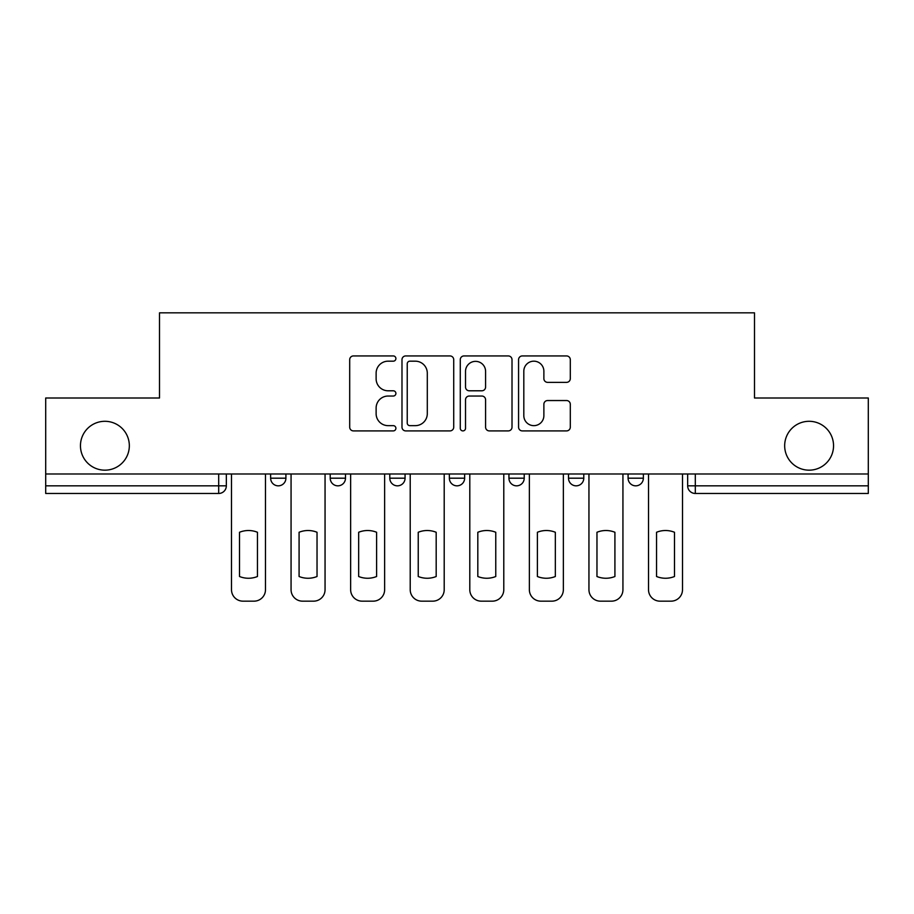 <?xml version="1.0" encoding="UTF-8"?>
<svg xmlns="http://www.w3.org/2000/svg" width="914" height="914" viewBox="0 0 914 914"><rect width="100%" height="100%" fill="white"/><g stroke="black" fill="none" stroke-linecap="round" stroke-linejoin="round"><path stroke-width="1.37" d="M395.899 358.551A2.628 2.628 0 0 0 393.271 355.934L353.444 355.934A3.747 3.747 0 0 0 349.696 359.682L349.696 427.146A3.747 3.747 0 0 0 353.444 430.905L393.271 430.905A2.628 2.628 0 0 0 395.899 428.278A2.628 2.628 0 0 0 393.271 425.65L388.119 425.65A11.996 11.996 0 0 1 376.122 413.654L376.122 408.032A11.996 11.996 0 0 1 388.119 396.036L393.271 396.036A2.628 2.628 0 0 0 395.899 393.42A2.628 2.628 0 0 0 393.271 390.792L388.119 390.792A11.996 11.996 0 0 1 376.122 378.796L376.122 373.175A11.996 11.996 0 0 1 388.119 361.179L393.271 361.179A2.628 2.628 0 0 0 395.899 358.551M784.669 445.735A24.438 24.438 0 0 0 809.107 470.173A24.438 24.438 0 0 0 833.545 445.735A24.438 24.438 0 0 0 809.107 421.297A24.438 24.438 0 0 0 784.669 445.735M80.455 445.735A24.438 24.438 0 0 0 104.893 470.173A24.438 24.438 0 0 0 129.331 445.735A24.438 24.438 0 0 0 104.893 421.297A24.438 24.438 0 0 0 80.455 445.735M628.089 473.989L628.089 478.193L643.365 478.193A7.643 7.643 0 0 1 635.721 485.837A7.643 7.643 0 0 1 628.089 478.193L628.089 473.989M568.508 473.989L568.508 478.193L583.783 478.193A7.643 7.643 0 0 1 576.151 485.837A7.643 7.643 0 0 1 568.508 478.193L568.508 473.989M449.357 478.193L449.357 473.989L449.357 478.193A7.643 7.643 0 0 0 457 485.837A7.643 7.643 0 0 1 449.357 478.193L464.643 478.193A7.643 7.643 0 0 1 457 485.837M330.217 478.193L330.217 473.989L330.217 478.193A7.643 7.643 0 0 0 337.849 485.837A7.643 7.643 0 0 1 330.217 478.193L345.492 478.193A7.643 7.643 0 0 1 337.849 485.837A7.643 7.643 0 0 0 345.492 478.193L345.492 473.989L345.492 478.193M566.554 382.36A3.747 3.747 0 0 0 570.302 378.613L570.302 359.682A3.747 3.747 0 0 0 566.554 355.934L522.317 355.934A3.747 3.747 0 0 0 518.569 359.682L518.569 427.146A3.747 3.747 0 0 0 522.317 430.905L566.554 430.905A3.747 3.747 0 0 0 570.302 427.146L570.302 404.285A3.747 3.747 0 0 0 566.554 400.538L547.623 400.538A3.747 3.747 0 0 0 543.876 404.285L543.876 415.63A10.031 10.031 0 0 1 533.845 425.65A10.031 10.031 0 0 1 523.813 415.63L523.813 371.21A10.031 10.031 0 0 1 533.845 361.179A10.031 10.031 0 0 1 543.876 371.21L543.876 378.613A3.747 3.747 0 0 0 547.623 382.36L566.554 382.36M45.7 473.989L45.7 398.001L159.504 398.001L159.504 312.839L754.496 312.839L754.496 398.001L868.3 398.001L868.3 473.989L45.7 473.989L45.7 485.837L226.341 485.837L226.341 473.989L226.341 485.837A7.643 7.643 0 0 1 218.697 493.469L45.7 493.469L45.7 485.837M453.721 359.682A3.747 3.747 0 0 0 449.974 355.934L405.736 355.934A3.747 3.747 0 0 0 401.989 359.682L401.989 427.146A3.747 3.747 0 0 0 405.736 430.905L449.974 430.905A3.747 3.747 0 0 0 453.721 427.146L453.721 359.682M464.026 355.934L508.264 355.934A3.747 3.747 0 0 1 512.011 359.682L512.011 427.146A3.747 3.747 0 0 1 508.264 430.905L489.333 430.905A3.747 3.747 0 0 1 485.585 427.146L485.585 399.784A3.747 3.747 0 0 0 481.838 396.036L469.282 396.036A3.747 3.747 0 0 0 465.523 399.784L465.523 428.278A2.628 2.628 0 0 1 462.907 430.905A2.628 2.628 0 0 1 460.279 428.278L460.279 359.682A3.747 3.747 0 0 1 464.026 355.934M687.659 473.989L687.659 485.837L868.3 485.837L868.3 493.469L695.303 493.469A7.643 7.643 0 0 1 687.659 485.837M868.3 473.989L868.3 485.837M643.365 478.193L643.365 473.989L643.365 478.193A7.643 7.643 0 0 1 635.721 485.837M583.783 478.193L583.783 473.989L583.783 478.193A7.643 7.643 0 0 1 576.151 485.837M524.213 473.989L524.213 478.193A7.643 7.643 0 0 1 516.57 485.837A7.643 7.643 0 0 1 508.938 478.193A7.643 7.643 0 0 0 516.57 485.837A7.643 7.643 0 0 0 524.213 478.193L524.213 473.989M508.938 473.989L508.938 478.193L524.213 478.193M464.643 473.989L464.643 478.193M405.062 473.989L405.062 478.193A7.643 7.643 0 0 1 397.43 485.837A7.643 7.643 0 0 1 389.787 478.193L405.062 478.193M389.787 473.989L389.787 478.193M285.911 473.989L285.911 478.193A7.643 7.643 0 0 1 278.279 485.837A7.643 7.643 0 0 1 270.635 478.193A7.643 7.643 0 0 0 278.279 485.837A7.643 7.643 0 0 0 285.911 478.193L285.911 473.989M270.635 473.989L270.635 478.193L285.911 478.193M218.697 473.989L218.697 493.469A7.643 7.643 0 0 0 226.341 485.837M409.86 361.179A2.628 2.628 0 0 0 407.233 363.806L407.233 423.033A2.628 2.628 0 0 0 409.86 425.65L415.299 425.65A11.996 11.996 0 0 0 427.295 413.654L427.295 373.175A11.996 11.996 0 0 0 415.299 361.179L409.86 361.179M485.585 371.392A10.031 10.031 0 0 0 475.554 361.361A10.031 10.031 0 0 0 465.523 371.392L465.523 387.045A3.747 3.747 0 0 0 469.282 390.792L481.838 390.792A3.747 3.747 0 0 0 485.585 387.045L485.585 371.392M239.514 532.268L239.514 576.506A23.867 23.867 0 0 0 257.462 576.506L257.462 532.268A23.867 23.867 0 0 0 239.514 532.268M231.493 473.989L231.493 589.713A11.459 11.459 0 0 0 242.953 601.161L254.023 601.161A11.459 11.459 0 0 0 265.483 589.713L265.483 473.989M299.084 532.268L299.084 576.506A23.867 23.867 0 0 0 317.032 576.506L317.032 532.268A23.867 23.867 0 0 0 299.084 532.268M291.063 473.989L291.063 589.713A11.459 11.459 0 0 0 302.523 601.161L313.593 601.161A11.459 11.459 0 0 0 325.053 589.713L325.053 473.989M358.665 532.268L358.665 576.506A23.867 23.867 0 0 0 376.614 576.506L376.614 532.268A23.867 23.867 0 0 0 358.665 532.268M350.645 473.989L350.645 589.713A11.459 11.459 0 0 0 362.104 601.161L373.175 601.161A11.459 11.459 0 0 0 384.634 589.713L384.634 473.989M418.235 532.268L418.235 576.506A23.867 23.867 0 0 0 436.184 576.506L436.184 532.268A23.867 23.867 0 0 0 418.235 532.268M410.215 473.989L410.215 589.713A11.459 11.459 0 0 0 421.674 601.161L432.745 601.161A11.459 11.459 0 0 0 444.204 589.713L444.204 473.989M477.816 532.268L477.816 576.506A23.867 23.867 0 0 0 495.765 576.506L495.765 532.268A23.867 23.867 0 0 0 477.816 532.268M469.796 473.989L469.796 589.713A11.459 11.459 0 0 0 481.255 601.161L492.326 601.161A11.459 11.459 0 0 0 503.785 589.713L503.785 473.989M537.386 532.268L537.386 576.506A23.867 23.867 0 0 0 555.335 576.506L555.335 532.268A23.867 23.867 0 0 0 537.386 532.268M529.366 473.989L529.366 589.713A11.459 11.459 0 0 0 540.825 601.161L551.896 601.161A11.459 11.459 0 0 0 563.355 589.713L563.355 473.989M596.968 532.268L596.968 576.506A23.867 23.867 0 0 0 614.916 576.506L614.916 532.268A23.867 23.867 0 0 0 596.968 532.268M588.947 473.989L588.947 589.713A11.459 11.459 0 0 0 600.407 601.161L611.477 601.161A11.459 11.459 0 0 0 622.937 589.713L622.937 473.989M656.538 532.268L656.538 576.506A23.867 23.867 0 0 0 674.486 576.506L674.486 532.268A23.867 23.867 0 0 0 656.538 532.268M648.517 473.989L648.517 589.713A11.459 11.459 0 0 0 659.977 601.161L671.047 601.161A11.459 11.459 0 0 0 682.507 589.713L682.507 473.989M695.303 473.989L695.303 493.469"/></g></svg>
